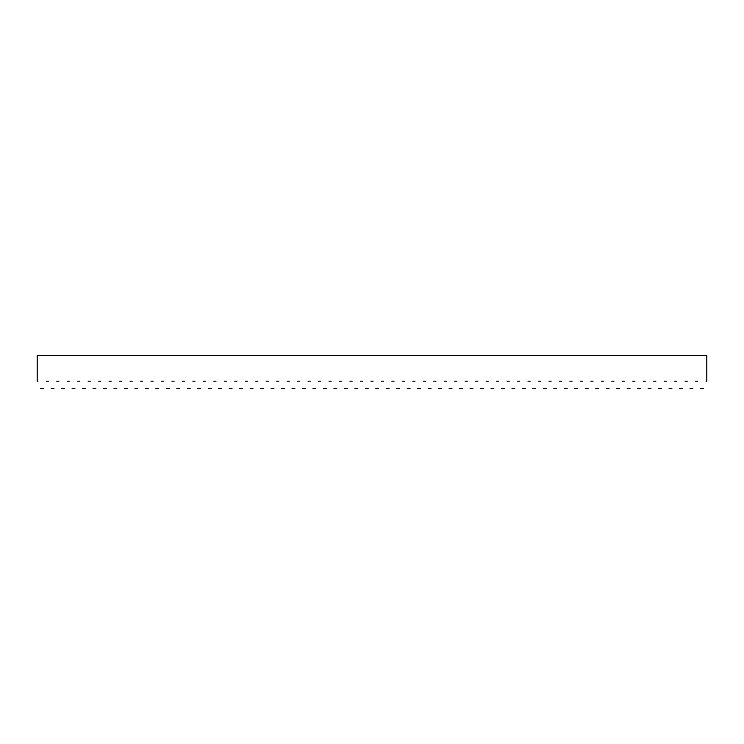 <?xml version="1.0" encoding="UTF-8"?>
<svg xmlns="http://www.w3.org/2000/svg" width="744" height="744" viewBox="0 0 744 744"><rect width="100%" height="100%" fill="white"/><g stroke="black" fill="none" stroke-linecap="round" stroke-linejoin="round"><path stroke-width="1.12" d="M37.963 381.17C41.469 390.786 41.469 390.786 37.963 381.17L37.2 381.17L37.2 355.334L706.8 355.334L706.8 381.17L706.037 381.17C702.531 390.786 702.531 390.786 706.037 381.17M695.566 381.17C692.06 390.786 692.06 390.786 695.566 381.17L697.77 381.17C701.266 390.786 701.266 390.786 697.77 381.17M685.094 381.17C681.588 390.786 681.588 390.786 685.094 381.17L687.298 381.17C690.795 390.786 690.795 390.786 687.298 381.17M674.622 381.17C671.116 390.786 671.116 390.786 674.622 381.17L676.817 381.17C680.323 390.786 680.323 390.786 676.817 381.17M664.141 381.17C660.644 390.786 660.644 390.786 664.141 381.17L666.345 381.17C669.851 390.786 669.851 390.786 666.345 381.17M653.669 381.17C650.172 390.786 650.172 390.786 653.669 381.17L655.873 381.17C659.379 390.786 659.379 390.786 655.873 381.17M643.197 381.17C639.701 390.786 639.701 390.786 643.197 381.17L645.401 381.17C648.908 390.786 648.908 390.786 645.401 381.17M632.726 381.17C629.219 390.786 629.219 390.786 632.726 381.17L634.93 381.17C638.426 390.786 638.426 390.786 634.93 381.17M622.254 381.17C618.748 390.786 618.748 390.786 622.254 381.17L624.458 381.17C627.955 390.786 627.955 390.786 624.458 381.17M611.782 381.17C608.276 390.786 608.276 390.786 611.782 381.17L613.986 381.17C617.483 390.786 617.483 390.786 613.986 381.17M601.31 381.17C597.804 390.786 597.804 390.786 601.31 381.17L603.505 381.17C607.011 390.786 607.011 390.786 603.505 381.17M590.829 381.17C587.332 390.786 587.332 390.786 590.829 381.17L593.033 381.17C596.539 390.786 596.539 390.786 593.033 381.17M580.357 381.17C576.86 390.786 576.86 390.786 580.357 381.17L582.561 381.17C586.067 390.786 586.067 390.786 582.561 381.17M569.885 381.17C566.389 390.786 566.389 390.786 569.885 381.17L572.09 381.17C575.596 390.786 575.596 390.786 572.09 381.17M559.414 381.17C555.908 390.786 555.908 390.786 559.414 381.17L561.618 381.17C565.115 390.786 565.115 390.786 561.618 381.17M548.942 381.17C545.436 390.786 545.436 390.786 548.942 381.17L551.146 381.17C554.643 390.786 554.643 390.786 551.146 381.17M538.47 381.17C534.964 390.786 534.964 390.786 538.47 381.17L540.674 381.17C544.171 390.786 544.171 390.786 540.674 381.17M527.998 381.17C524.492 390.786 524.492 390.786 527.998 381.17L530.202 381.17C533.699 390.786 533.699 390.786 530.202 381.17M517.517 381.17C514.02 390.786 514.02 390.786 517.517 381.17L519.721 381.17C523.227 390.786 523.227 390.786 519.721 381.17M507.045 381.17C503.549 390.786 503.549 390.786 507.045 381.17L509.249 381.17C512.756 390.786 512.756 390.786 509.249 381.17M496.574 381.17C493.077 390.786 493.077 390.786 496.574 381.17L498.778 381.17C502.284 390.786 502.284 390.786 498.778 381.17M486.102 381.17C482.605 390.786 482.605 390.786 486.102 381.17L488.306 381.17C491.812 390.786 491.812 390.786 488.306 381.17M475.63 381.17C472.124 390.786 472.124 390.786 475.63 381.17L477.834 381.17C481.331 390.786 481.331 390.786 477.834 381.17M465.158 381.17C461.652 390.786 461.652 390.786 465.158 381.17L467.362 381.17C470.859 390.786 470.859 390.786 467.362 381.17M454.686 381.17C451.18 390.786 451.18 390.786 454.686 381.17L456.89 381.17C460.387 390.786 460.387 390.786 456.89 381.17M444.214 381.17C440.708 390.786 440.708 390.786 444.214 381.17L446.409 381.17C449.915 390.786 449.915 390.786 446.409 381.17M433.733 381.17C430.237 390.786 430.237 390.786 433.733 381.17L435.938 381.17C439.444 390.786 439.444 390.786 435.938 381.17M423.262 381.17C419.765 390.786 419.765 390.786 423.262 381.17L425.466 381.17C428.972 390.786 428.972 390.786 425.466 381.17M412.79 381.17C409.293 390.786 409.293 390.786 412.79 381.17L414.994 381.17C418.5 390.786 418.5 390.786 414.994 381.17M402.318 381.17C398.812 390.786 398.812 390.786 402.318 381.17L404.522 381.17C408.019 390.786 408.019 390.786 404.522 381.17M391.846 381.17C388.34 390.786 388.34 390.786 391.846 381.17L394.05 381.17C397.547 390.786 397.547 390.786 394.05 381.17M381.374 381.17C377.868 390.786 377.868 390.786 381.374 381.17L383.579 381.17C387.075 390.786 387.075 390.786 383.579 381.17M370.903 381.17C367.397 390.786 367.397 390.786 370.903 381.17L373.097 381.17C376.603 390.786 376.603 390.786 373.097 381.17M360.422 381.17C356.925 390.786 356.925 390.786 360.422 381.17L362.626 381.17C366.132 390.786 366.132 390.786 362.626 381.17M349.95 381.17C346.453 390.786 346.453 390.786 349.95 381.17L352.154 381.17C355.66 390.786 355.66 390.786 352.154 381.17M339.478 381.17C335.981 390.786 335.981 390.786 339.478 381.17L341.682 381.17C345.188 390.786 345.188 390.786 341.682 381.17M329.006 381.17C325.5 390.786 325.5 390.786 329.006 381.17L331.21 381.17C334.707 390.786 334.707 390.786 331.21 381.17M318.534 381.17C315.028 390.786 315.028 390.786 318.534 381.17L320.738 381.17C324.235 390.786 324.235 390.786 320.738 381.17M308.062 381.17C304.556 390.786 304.556 390.786 308.062 381.17L310.267 381.17C313.763 390.786 313.763 390.786 310.267 381.17M297.591 381.17C294.085 390.786 294.085 390.786 297.591 381.17L299.786 381.17C303.292 390.786 303.292 390.786 299.786 381.17M287.11 381.17C283.613 390.786 283.613 390.786 287.11 381.17L289.314 381.17C292.82 390.786 292.82 390.786 289.314 381.17M276.638 381.17C273.141 390.786 273.141 390.786 276.638 381.17L278.842 381.17C282.348 390.786 282.348 390.786 278.842 381.17M266.166 381.17C262.669 390.786 262.669 390.786 266.166 381.17L268.37 381.17C271.876 390.786 271.876 390.786 268.37 381.17M255.694 381.17C252.188 390.786 252.188 390.786 255.694 381.17L257.898 381.17C261.395 390.786 261.395 390.786 257.898 381.17M245.222 381.17C241.716 390.786 241.716 390.786 245.222 381.17L247.427 381.17C250.923 390.786 250.923 390.786 247.427 381.17M234.751 381.17C231.245 390.786 231.245 390.786 234.751 381.17L236.955 381.17C240.452 390.786 240.452 390.786 236.955 381.17M224.279 381.17C220.773 390.786 220.773 390.786 224.279 381.17L226.483 381.17C229.98 390.786 229.98 390.786 226.483 381.17M213.798 381.17C210.301 390.786 210.301 390.786 213.798 381.17L216.002 381.17C219.508 390.786 219.508 390.786 216.002 381.17M203.326 381.17C199.829 390.786 199.829 390.786 203.326 381.17L205.53 381.17C209.036 390.786 209.036 390.786 205.53 381.17M192.854 381.17C189.357 390.786 189.357 390.786 192.854 381.17L195.058 381.17C198.564 390.786 198.564 390.786 195.058 381.17M182.382 381.17C178.886 390.786 178.886 390.786 182.382 381.17L184.586 381.17C188.093 390.786 188.093 390.786 184.586 381.17M171.911 381.17C168.404 390.786 168.404 390.786 171.911 381.17L174.115 381.17C177.611 390.786 177.611 390.786 174.115 381.17M161.439 381.17C157.933 390.786 157.933 390.786 161.439 381.17L163.643 381.17C167.14 390.786 167.14 390.786 163.643 381.17M150.967 381.17C147.461 390.786 147.461 390.786 150.967 381.17L153.171 381.17C156.668 390.786 156.668 390.786 153.171 381.17M140.495 381.17C136.989 390.786 136.989 390.786 140.495 381.17L142.69 381.17C146.196 390.786 146.196 390.786 142.69 381.17M130.014 381.17C126.517 390.786 126.517 390.786 130.014 381.17L132.218 381.17C135.724 390.786 135.724 390.786 132.218 381.17M119.542 381.17C116.045 390.786 116.045 390.786 119.542 381.17L121.746 381.17C125.252 390.786 125.252 390.786 121.746 381.17M109.07 381.17C105.574 390.786 105.574 390.786 109.07 381.17L111.275 381.17C114.781 390.786 114.781 390.786 111.275 381.17M98.599 381.17C95.093 390.786 95.093 390.786 98.599 381.17L100.803 381.17C104.3 390.786 104.3 390.786 100.803 381.17M88.127 381.17C84.621 390.786 84.621 390.786 88.127 381.17L90.331 381.17C93.828 390.786 93.828 390.786 90.331 381.17M77.655 381.17C74.149 390.786 74.149 390.786 77.655 381.17L79.859 381.17C83.356 390.786 83.356 390.786 79.859 381.17M67.183 381.17C63.677 390.786 63.677 390.786 67.183 381.17L69.378 381.17C72.884 390.786 72.884 390.786 69.378 381.17M56.702 381.17C53.205 390.786 53.205 390.786 56.702 381.17L58.906 381.17C62.412 390.786 62.412 390.786 58.906 381.17M46.23 381.17C42.734 390.786 42.734 390.786 46.23 381.17L48.434 381.17C51.941 390.786 51.941 390.786 48.434 381.17M40.697 388.666L43.505 388.666M51.169 388.666L53.977 388.666M61.64 388.666L64.449 388.666M72.112 388.666L74.921 388.666M82.584 388.666L85.393 388.666M93.056 388.666L95.864 388.666M103.528 388.666L106.346 388.666M114.009 388.666L116.817 388.666M124.481 388.666L127.289 388.666M134.952 388.666L137.761 388.666M145.424 388.666L148.233 388.666M155.896 388.666L158.705 388.666M166.368 388.666L169.176 388.666M176.84 388.666L179.657 388.666M187.321 388.666L190.129 388.666M197.792 388.666L200.601 388.666M208.264 388.666L211.073 388.666M218.736 388.666L221.545 388.666M229.208 388.666L232.016 388.666M239.68 388.666L242.488 388.666M250.151 388.666L252.96 388.666M260.623 388.666L263.441 388.666M271.104 388.666L273.913 388.666M281.576 388.666L284.385 388.666M292.048 388.666L294.857 388.666M302.52 388.666L305.328 388.666M312.992 388.666L315.8 388.666M323.463 388.666L326.272 388.666M333.935 388.666L336.753 388.666M344.416 388.666L347.225 388.666M354.888 388.666L357.697 388.666M365.36 388.666L368.168 388.666M375.832 388.666L378.64 388.666M386.303 388.666L389.112 388.666M396.775 388.666L399.584 388.666M407.247 388.666L410.065 388.666M417.728 388.666L420.537 388.666M428.2 388.666L431.009 388.666M438.672 388.666L441.48 388.666M449.144 388.666L451.952 388.666M459.615 388.666L462.424 388.666M470.087 388.666L472.896 388.666M480.559 388.666L483.377 388.666M491.04 388.666L493.849 388.666M501.512 388.666L504.32 388.666M511.984 388.666L514.792 388.666M522.455 388.666L525.264 388.666M532.927 388.666L535.736 388.666M543.399 388.666L546.208 388.666M553.871 388.666L556.679 388.666M564.343 388.666L567.161 388.666M574.824 388.666L577.632 388.666M585.296 388.666L588.104 388.666M595.767 388.666L598.576 388.666M606.239 388.666L609.048 388.666M616.711 388.666L619.519 388.666M627.183 388.666L629.991 388.666M637.654 388.666L640.472 388.666M648.136 388.666L650.944 388.666M658.607 388.666L661.416 388.666M669.079 388.666L671.888 388.666M679.551 388.666L682.36 388.666M690.023 388.666L692.831 388.666M700.495 388.666L703.303 388.666"/></g></svg>
